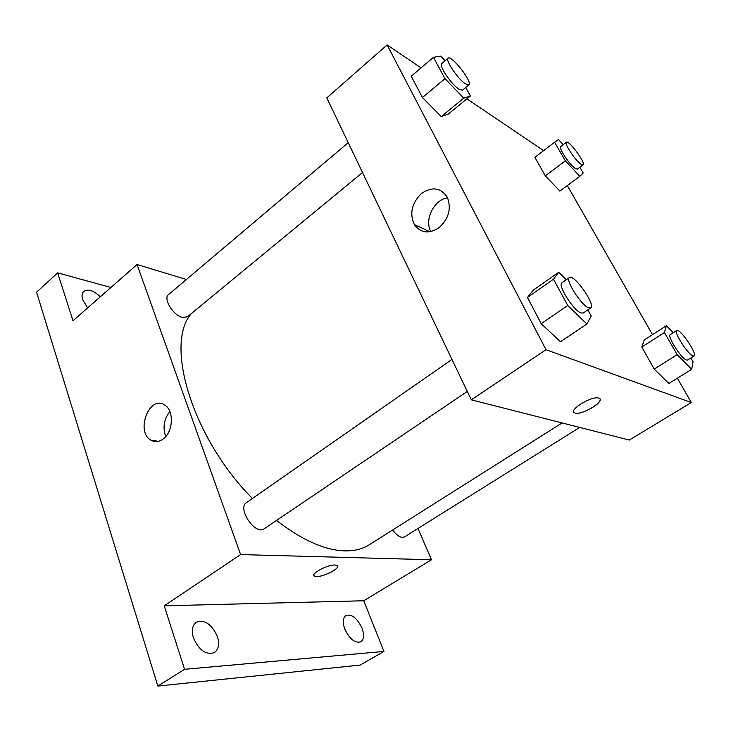<?xml version="1.0" encoding="UTF-8"?>
<svg xmlns="http://www.w3.org/2000/svg" width="731" height="731" viewBox="0 0 731 731"><rect width="100%" height="100%" fill="white"/><g stroke="black" fill="none" stroke-linecap="round" stroke-linejoin="round"><path stroke-width="1.1" d="M417.968 528.476L431.491 559.763L363.746 600.763L383.949 651.431L360.145 665.082L157.859 686.071L36.55 292.19L57.648 272.873L110.92 287.466M361.982 628.066C364.385 634.81 364.001 639.397 360.831 641.827C354.992 643.39 349.637 639.141 344.776 629.071C342.455 622.373 342.839 617.841 345.937 615.484C351.775 613.885 357.13 618.079 361.982 628.066M217.39 636.546C219.629 644.029 218.66 649.366 214.485 652.536C206.096 655.268 199.088 650.407 193.468 637.953C191.348 630.551 192.308 625.316 196.347 622.227C204.744 619.422 211.762 624.192 217.39 636.546M363.746 600.763L164.228 605.816L184.559 669.313L157.859 686.071M383.949 651.431L184.559 669.313M431.491 559.763L240.618 554.573L164.228 605.816M240.618 554.573L137.044 264.531L72.981 320.781L57.648 272.873M163.223 438.956C159.139 441.926 155.136 442.374 151.226 440.309C135.016 432.076 149.371 394.32 164.713 405.038C174.234 410.365 173.338 431.911 163.223 438.956M87.619 307.925L82.731 299.756C81.561 295.964 81.918 293.168 83.782 291.377C88.14 288.708 93.65 290.518 100.302 296.786M276.51 520.435C301.766 539.944 324.345 550.087 344.228 550.863C354.096 551.137 362.448 549.1 369.283 544.759L562.075 422.938M191.714 313.288C164.192 342.601 191.54 437.229 252.405 498.478M137.044 264.531L186.414 279.48M348.23 142.673L168.495 294.62C162.849 298.467 173.22 315.509 182.412 317.437L187.447 316.797L362.521 172.534M392.675 529.975C395.992 534.553 399.217 537.038 402.379 537.422L404.389 536.956L579.71 427.425M467.283 391.441L264.211 528.76C255.338 535.768 236.798 508.292 246.521 502.581L451.959 359.414M334.917 565.017L336.909 565.401C342.519 567.85 319.018 579.144 314.476 576.192C309.642 574.246 327.278 564.57 334.917 565.017M337.576 566.607C337.466 570.628 318.086 578.66 314.476 576.183L313.873 575.562M165.745 436.571C162.547 427.516 163.927 419.183 169.875 411.562M677.381 378.183L691.298 402.543L629.309 440.053L471.303 399.83L326.803 97.89L387.119 44.929L421.065 67.864M567.32 185.555L652.509 334.661M448.341 114.045L441.259 116.594L422.427 97.525L411.242 76.234L422.427 97.525L441.259 116.594L448.341 114.045L470.398 96.008L463.746 98.173L444.987 78.646L433.437 57.32L440.793 56.068L445.188 60.7M690.886 357.98L693.098 361.781L691.681 369.329L668.838 383.473L654.227 369.091L641.8 347.051L644.221 340.016L666.389 325.697L673.233 332.724M466.926 98.849L543.617 150.65M691.298 402.543L546.02 349.701L387.119 44.929M559.864 191.074L545.326 175.879L534.873 157.329L545.326 175.879L559.864 191.074L579.802 176.326L565.337 160.829L554.61 142.243L558.502 139.584L563.199 144.665M587.843 309.917L591.205 316.039L586.892 324.034L560.476 341.743L541.214 323.687L527.444 297.471L533.182 290.198L558.676 272.279L566.26 279.763M546.02 349.701L471.303 399.83M439.02 227.706C428.823 234.231 420.581 233.162 414.276 224.499C409.442 213.516 411.754 203.245 421.22 193.697C431.994 186.304 440.692 187.492 447.326 197.26C451.575 208.573 448.816 218.724 439.02 227.706M598.726 398.112L598.808 398.139C606.657 400.396 581.501 415.893 574.886 412.96C567.092 410.877 591.79 395.407 598.726 398.112M600.087 399.848C600.288 404.8 579.994 415.336 574.877 412.96L573.789 412.11M430.897 231.59C424.09 219.729 433.931 199.691 447.591 197.809M586.892 324.034L567.768 305.512L553.522 279.187L558.676 272.279M569.431 277.552L561.938 282.778C557.287 284.715 573.113 310.063 580.816 312.905L583.192 313.069L590.767 307.943C596.14 305.22 573.862 273.513 569.431 277.552C564.871 279.425 580.807 304.827 588.428 307.751L590.767 307.943M560.476 341.743L541.214 323.687L527.444 297.471L533.182 290.198M567.768 305.512L541.214 323.687M553.522 279.187L527.444 297.471M465.729 87.492L470.398 96.008M448.112 58.224L441.716 63.634C438.499 65.269 451.274 84.348 458.812 89.127L462.449 90.187L468.882 84.887C473.039 82.439 451.365 54.587 448.112 58.224C444.96 59.805 457.789 78.93 465.281 83.782L468.882 84.887M463.746 98.173L441.259 116.594M444.987 78.646L422.427 97.525M433.437 57.32L411.242 76.234M691.681 369.329L677.18 354.636L664.415 332.504L666.389 325.697M676.732 330.476L670.263 334.624C666.827 335.757 680.872 358.062 686.254 359.972L687.533 360.072L694.075 355.979C697.849 354.371 679.72 327.753 676.732 330.476C673.379 331.563 687.496 353.905 692.824 355.86L694.075 355.979M668.838 383.473L654.227 369.091L641.8 347.051L644.221 340.016M677.18 354.636L654.227 369.091M664.415 332.504L641.8 347.051M579.829 167.216L583.21 173.028L579.802 176.326M566.397 142.234L560.732 146.547C558.155 147.571 569.668 164.978 575.233 168.45L577.326 169.08L583.036 164.831C586.125 163.296 568.755 139.694 566.397 142.234C563.875 143.221 575.443 160.656 580.971 164.183L583.036 164.831M565.337 160.829L545.326 175.879M554.61 142.243L534.873 157.329M158.49 441.296L151.226 440.309M429.938 231.773L414.276 224.499"/></g></svg>
